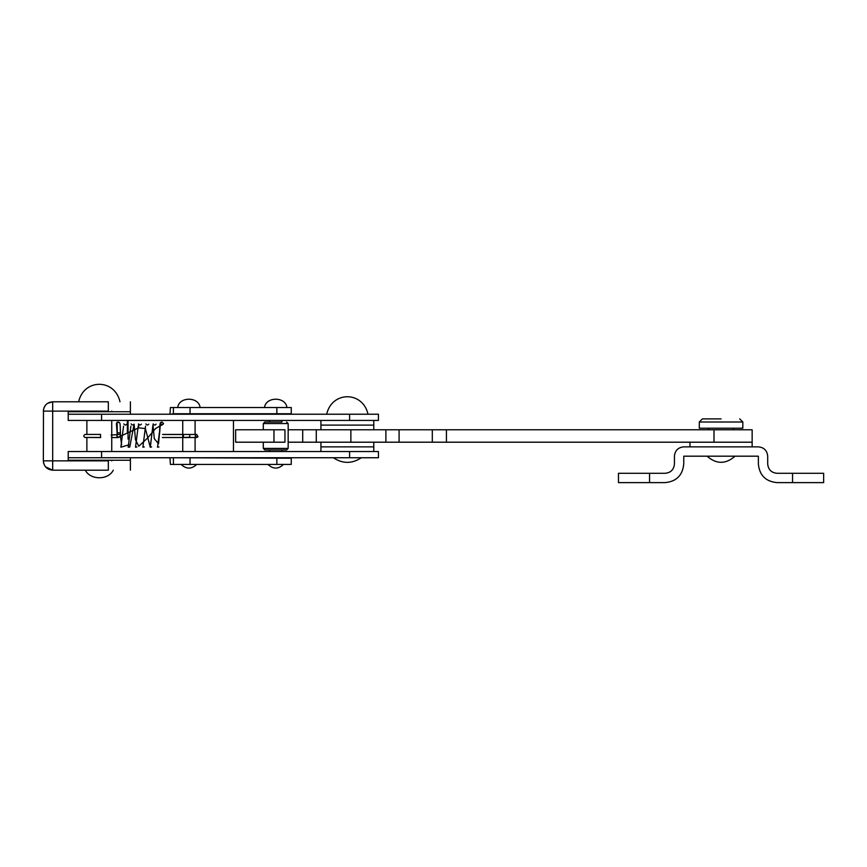 <?xml version="1.0" encoding="UTF-8"?>
<svg xmlns="http://www.w3.org/2000/svg" width="867" height="867" viewBox="0 0 867 867"><rect width="100%" height="100%" fill="white"/><g stroke="black" fill="none" stroke-linecap="round" stroke-linejoin="round"><path stroke-width="1.3" d="M117.208 434.432L116.416 423.551L116.947 424.732L116.85 422.478L119.256 422.424M116.85 422.478L117.869 422.001L116.416 423.551M86.906 437.456L100.691 437.456L100.507 435.516M117.5 437.542L138.742 427.821L145.396 428.612L150.305 447.307L152.971 424.863L154.315 438.724L158.531 443.709L160.438 423.551L162.01 425.101L163.538 423.551L161.977 422.001L160.352 423.551L161.999 422.023L163.419 423.551L161.815 425.09M120.318 435.472L121.629 444.793M123.537 426.185L120.86 447.209L128.966 444.804M129.736 447.188L134.103 424.169L135.458 439.699L138.796 446.223L147.563 438.063L155.724 428.406L163.299 424.115M189.721 434.443L189.765 437.532L183.587 437.51L183.316 434.443L196.711 434.443L198.012 436.784L196.657 437.532L189.342 437.51M162.617 434.486L182.731 434.486M162.335 437.51L182.731 437.51L162.335 437.51M160.384 423.844L159.539 434.15C159.864 421.069 160.037 422.836 161.999 422.001M183.338 434.465L183.587 437.51L189.851 437.196M378.359 451.534L68.222 451.534L68.222 460.236L130.397 460.236L130.397 457.743L68.222 457.743L378.359 457.743M320.931 429.772L320.931 425.112L373.775 425.112L373.775 420.441M320.931 420.441L320.931 425.112L373.775 425.112L373.775 429.772M320.931 451.534L320.931 446.863L373.775 446.863L373.775 442.203M320.931 442.203L320.931 446.863L373.775 446.863L373.775 451.534M170.409 414.231L173.411 413.765L173.411 407.544L170.409 407.544L169.954 414.231M169.954 457.743L170.409 464.43L291.236 464.43L291.269 458.22L170.409 457.743M173.411 413.765L291.236 413.765L291.269 407.544L173.411 407.544M101.569 420.441L68.222 420.441L68.222 414.231L130.397 414.231L130.397 411.738L68.222 411.738L68.222 414.231L101.569 414.231L101.569 420.441L378.359 420.441M689.969 446.863L689.969 442.203L752.144 442.203L446.44 442.203L446.44 429.772L752.144 429.772L752.144 446.863M263.297 429.772L263.297 423.551L264.847 422.001L281.948 422.001L281.916 420.441M273.072 449.973L286.609 449.973L288.158 448.423L288.158 423.551L263.297 423.551M265.085 449.973L275.728 449.973M264.847 449.973L263.297 448.423L288.158 448.423M269.539 420.441L269.539 422.001L268.141 422.001M275.728 422.001L281.948 422.001M699.301 422.001L699.301 428.211L742.824 428.211L742.824 422.001L699.301 422.001L702.411 418.891L721.062 418.891M47.501 403.361L52.681 401.789C47.013 402.342 43.903 405.453 43.35 411.121L52.681 411.121L52.681 435.993L52.681 422.619M45.539 466.869L52.681 470.185L52.681 460.854L43.35 460.854C43.903 466.522 47.013 469.632 52.681 470.185L108.332 470.185C137.138 470.185 137.138 470.185 108.332 470.185L108.332 460.854C137.138 460.854 137.138 460.854 108.332 460.854L52.681 460.854L52.681 426.954M43.903 464.008L43.48 462.436M43.35 460.854L43.48 409.538M43.903 407.967L45.539 405.106M108.332 401.789L52.681 401.789L52.681 411.121L108.332 411.121C137.138 411.121 137.138 411.121 108.332 411.121L108.332 401.789C137.138 401.789 137.138 401.789 108.332 401.789M646.511 473.295L640.93 473.295M823.65 473.295L823.65 482.616L792.557 482.616L792.557 473.295L823.65 473.295M618.474 473.295L649.556 473.295L649.556 482.616L618.474 482.616L618.474 473.295M792.557 473.295L777.016 473.295C771.359 472.743 768.249 469.632 767.696 463.964L767.696 456.194C767.143 450.526 764.033 447.415 758.365 446.863C764.033 447.415 767.143 450.526 767.696 456.194M649.556 482.616L665.108 482.616C676.433 481.51 682.654 475.3 683.76 463.964L683.76 456.194L758.365 456.194L758.365 463.964C759.47 475.3 765.691 481.51 777.016 482.616L792.557 482.616M777.016 473.295C771.359 472.743 768.249 469.632 767.696 463.964M758.365 446.863L683.76 446.863C678.092 447.415 674.981 450.526 674.428 456.194L674.428 463.964C673.876 469.632 670.765 472.743 665.108 473.295L649.556 473.295M108.028 451.534L111.745 451.534L111.745 420.441L108.028 420.441M128.056 420.441L128.056 439.135M233.472 420.441L233.472 451.534M127.373 420.441L127.373 432.21M101.569 414.231L378.359 414.231M446.44 442.203L316.282 442.203L316.282 429.772L446.44 429.772M316.282 429.772L288.158 429.772M273.961 429.772L284.95 429.772L284.95 442.203L273.961 442.203L273.961 429.772L235.651 429.772L235.651 442.203L273.961 442.203M316.282 442.203L302.702 442.203L302.702 429.772M288.158 442.203L302.702 442.203M350.864 442.203L350.864 429.772M117.067 422.478L118.205 422.001C120.188 423.909 120.101 420.235 120.426 432.882L117.316 432.882L117.067 422.478M116.893 424.386L116.644 423.529M119.451 434.432L111.117 435.061M118.4 432.882L117.316 432.882L118.4 432.882M112.276 437.542L118.28 437.542L116.85 436.166L117.273 434.887M111.485 437.282L112.753 437.456M100.648 434.432L85.324 434.432C83.481 435.191 83.308 436.199 84.803 437.456L100.648 437.542M196.711 434.443L195.303 435.31L195.378 436.773L198.012 436.773M276.855 413.765L276.855 407.544M190.046 413.765L190.046 407.544M276.855 464.43L276.855 458.22M190.046 464.43L190.046 458.22M173.411 464.43L173.411 458.22M349.585 414.231L349.585 420.441M349.585 451.534L349.585 457.743M101.569 451.534L101.569 457.743M385.891 442.203L385.891 429.772M713.996 442.203L713.996 429.772M432.308 442.203L432.308 429.772M399.091 442.203L399.091 429.772M118.28 434.432L117.24 434.996L116.926 424.397M118.28 437.542C119.971 436.925 120.676 435.884 120.426 434.432L120.426 432.882M116.471 423.876L116.655 426.553M126.723 424.136C125.813 425.35 124.837 425.263 123.808 423.887M130.874 426.185L128.186 447.209L129.606 446.928M134.06 424.136C133.139 425.35 132.174 425.263 131.145 423.887M138.211 426.174L135.523 447.22L136.953 446.949M141.397 424.136C140.487 425.339 139.511 425.263 138.482 423.876L138.666 426.542M145.548 426.185L142.871 447.209L144.29 446.949M148.734 424.136C147.823 425.35 146.848 425.263 145.819 423.887M152.885 426.185L150.208 447.209L151.617 446.917M156.071 424.136C155.269 425.415 154.304 425.339 153.156 423.887M160.222 426.174L157.534 447.22L158.964 446.949M182.731 434.432L162.649 434.432M183.598 437.542L189.765 437.542M195.097 451.534L195.097 437.532M195.097 434.443L195.097 420.441M182.731 420.441L182.731 451.534M177.724 407.544C178.884 396.447 198.944 396.447 200.104 407.544M181.138 464.43C186.318 469.307 191.509 469.307 196.69 464.43M263.297 448.423L263.297 442.203M286.609 422.001L288.158 423.551M86.873 460.854L86.873 460.236M86.873 451.534L86.873 437.542M86.873 434.432L86.873 420.441M86.873 411.738L86.873 411.121M111.745 460.854L111.745 460.236M111.745 411.738L111.745 411.121M85.324 470.185C90.298 480.285 108.31 480.285 113.295 470.185M78.637 401.789C83.806 378.489 114.802 378.489 119.982 401.789M708.621 429.772L708.621 428.211M733.493 429.772L733.493 428.211M739.714 418.891L742.824 422.001M707.071 456.194C716.402 464.344 725.722 464.344 735.053 456.194M326.675 414.231C331.855 390.919 362.85 390.919 368.02 414.231M333.362 457.743C342.693 463.899 352.013 463.899 361.344 457.743M281.916 451.534L281.916 449.973M269.539 449.973L269.539 451.534M264.533 407.544C265.703 396.447 285.752 396.447 286.923 407.544M267.957 464.43C273.138 469.307 278.318 469.307 283.498 464.43M130.397 470.185L130.397 460.854M130.397 401.789L130.397 411.121M378.435 420.441L378.435 414.231M378.435 451.534L378.435 457.743"/></g></svg>
